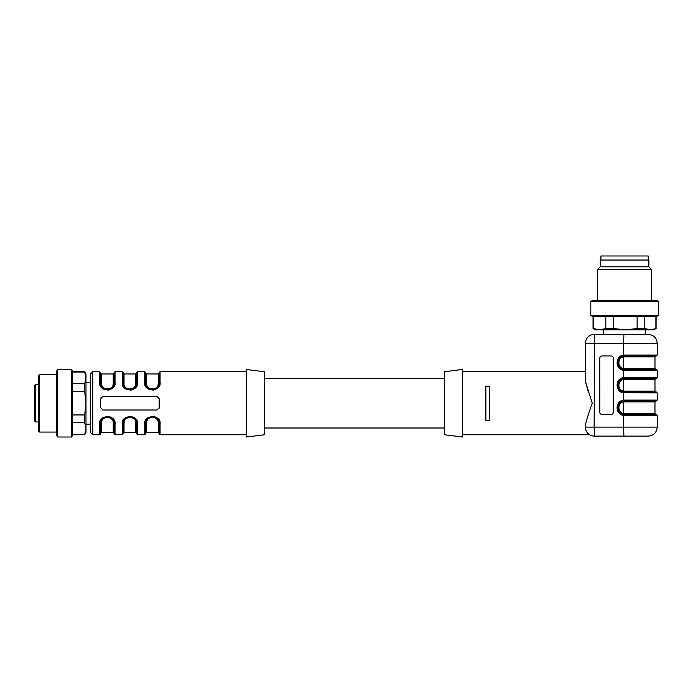 <?xml version="1.0" encoding="UTF-8"?>
<svg xmlns="http://www.w3.org/2000/svg" width="693" height="693" viewBox="0 0 693 693"><rect width="100%" height="100%" fill="white"/><g stroke="black" fill="none" stroke-linecap="round" stroke-linejoin="round"><path stroke-width="1.04" d="M159.165 403.239L159.165 407.744L156.913 409.996L102.876 409.996L100.624 407.744L100.624 398.735L102.876 396.483L156.913 396.483L159.165 398.735L159.165 403.239M145.513 420.677L144.75 424.099C143.13 414.362 161.634 414.267 160.066 424.099L159.676 421.63M159.303 420.677L158.584 419.447M157.935 418.65L156.445 417.403M155.899 417.091L151.126 416.328M122.999 420.677L122.237 424.099C120.617 414.362 139.12 414.267 137.552 424.099L137.162 421.63M136.79 420.677L136.071 419.447M135.421 418.65L133.931 417.403M133.385 417.091L128.612 416.328M100.485 420.677L99.723 424.099C98.103 414.362 116.597 414.267 115.029 424.099L114.648 421.63M114.276 420.677L113.557 419.447M112.907 418.65L111.417 417.403M110.871 417.091L106.098 416.328M114.276 385.802L115.029 382.38C116.658 392.117 98.155 392.212 99.723 382.38L100.113 384.858M100.485 385.802L101.204 387.041M101.854 387.837L103.344 389.076M103.889 389.397L108.662 390.15M136.79 385.802L137.552 382.38C139.172 392.117 120.669 392.212 122.237 382.38L122.626 384.858M122.999 385.802L123.718 387.041M124.368 387.837L125.857 389.076M126.403 389.397L131.176 390.15M159.303 385.802L160.066 382.38C161.686 392.117 143.182 392.212 144.75 382.38L145.14 384.858M145.513 385.802L146.232 387.041M146.881 387.837L148.371 389.076M148.917 389.397L153.69 390.15M146.552 373.969L146.552 383.584C145.478 390.705 159.381 390.644 158.264 383.584L158.264 373.969L146.552 373.969L145.651 373.068L145.816 384.433L147.089 387.144L149.411 389.033L153.465 389.648L155.561 388.955L158.61 385.646L159.165 382.978L159.165 372.617L160.066 371.717L160.066 382.38A0.901 0.598 180 0 0 159.165 382.978L157.484 387.439L152.434 389.735L147.358 387.465M146.552 383.584A0.901 0.606 -0 0 1 145.651 382.978L145.651 372.617L145.651 382.978L147.15 387.214M157.813 387.032L158.463 385.966M158.844 385.031L159.043 384.26M147.401 387.508L146.569 386.365M158.264 422.903C159.338 415.774 145.435 415.843 146.552 422.903L146.552 432.51L158.264 432.51L158.264 422.903A0.901 0.606 0 0 1 159.165 423.51A0.901 0.598 0 0 0 160.066 424.099L160.066 434.762L159.165 433.861L159.009 422.046L157.051 418.598L153.456 416.831L151.36 416.831L147.28 419.109L145.651 423.51L145.651 433.861L145.651 423.51A0.901 0.598 180 0 1 144.75 424.099L144.75 434.762L137.552 434.762L136.651 433.861L136.486 422.046L134.537 418.598L130.942 416.831L128.837 416.831L124.766 419.109L123.137 423.51L123.137 433.861L123.137 423.51A0.901 0.598 180 0 1 122.237 424.099L122.237 434.762L115.029 434.762L114.128 433.861L113.973 422.046L112.023 418.598L108.429 416.831L106.324 416.831L102.252 419.109L100.624 423.51L100.624 433.861L100.624 423.51A0.901 0.598 180 0 1 99.723 424.099L99.723 434.762L92.741 434.762L90.488 432.51L90.488 373.969L92.741 371.717L92.741 434.762M147.003 419.456L146.353 420.512M145.972 421.457L145.781 422.219M157.424 418.979L158.255 420.123M102.365 387.508L101.533 386.365M92.741 371.717L99.723 371.717L99.723 382.38A0.901 0.598 180 0 1 100.624 382.978A0.901 0.606 180 0 0 101.525 383.584C100.45 390.705 114.354 390.644 113.228 383.584L113.228 373.969L101.525 373.969L100.624 373.068L100.624 382.978L100.624 372.617L100.78 384.433L102.062 387.144L104.383 389.033L108.429 389.648L110.525 388.955L113.583 385.646L114.128 382.978L114.128 372.617L115.029 371.717L115.029 382.38A0.901 0.598 0 0 0 114.128 382.978A0.901 0.606 0 0 1 113.228 383.584L112.942 385.343M112.786 387.032L113.435 385.966M113.817 385.031L114.007 384.26M101.975 419.456L101.325 420.512M100.944 421.457L100.745 422.219M112.387 418.979L113.219 420.123M124.489 419.456L123.839 420.512M123.458 421.457L123.259 422.219M134.901 418.979L135.741 420.123M124.887 387.508L124.047 386.365M115.029 371.717L122.237 371.717L122.237 382.38A0.901 0.598 180 0 1 123.137 382.978A0.901 0.606 180 0 0 124.038 383.584C122.964 390.705 136.868 390.644 135.75 383.584L135.75 373.969L124.038 373.969L123.137 373.068L123.137 382.978L123.137 372.617L123.302 384.433L124.575 387.144L126.897 389.033L130.951 389.648L133.039 388.955L136.097 385.646L136.651 382.978L136.651 372.617L137.552 371.717L137.552 382.38A0.901 0.598 0 0 0 136.651 382.978A0.901 0.606 0 0 1 135.75 383.584L135.456 385.343M135.3 387.032L135.949 385.966M136.33 385.031L136.521 384.26M264.319 403.239L264.319 371.717L246.301 369.464L246.301 437.014L264.319 434.762L264.319 403.239M85.984 424.185L90.488 424.185L90.488 432.51M135.161 386.053L134.581 386.98M134.104 387.526L132.796 388.513M132.528 388.652L130.778 389.197M129.894 389.258L129.011 389.197M125.684 387.526L125.208 386.98M124.627 386.053L124.333 385.343M137.552 434.762L137.552 424.099A0.901 0.598 0 0 1 136.651 423.51A0.901 0.606 0 0 0 135.75 422.903C136.824 415.774 122.921 415.843 124.038 422.903L124.333 421.136M124.627 420.426L125.208 419.499M125.684 418.953L126.992 417.966M127.261 417.827L129.011 417.29M129.894 417.221L130.778 417.29M134.104 418.953L134.581 419.499M135.161 420.426L135.456 421.136M115.029 434.762L115.029 424.099A0.901 0.598 0 0 1 114.128 423.51A0.901 0.606 0 0 0 113.228 422.903C114.31 415.774 100.407 415.843 101.525 422.903L101.81 421.136M102.105 420.426L102.685 419.499M103.162 418.953L104.478 417.966M104.747 417.827L106.488 417.29M107.38 417.221L108.264 417.29M111.59 418.953L112.067 419.499M112.647 420.426L112.942 421.136M112.647 386.053L112.067 386.98M111.59 387.526L110.274 388.513M110.005 388.652L108.264 389.197M107.38 389.258L106.488 389.197M103.162 387.526L102.685 386.98M102.105 386.053L101.81 385.343M157.458 419.022L152.391 416.753L147.34 419.04L145.651 423.492A0.901 0.606 180 0 1 146.552 422.903L146.847 421.136M147.141 420.426L147.722 419.499M148.198 418.953L149.515 417.966M149.783 417.827L151.524 417.29M152.408 417.221L153.3 417.29M156.618 418.953L157.094 419.499M157.683 420.426L157.978 421.136M159.165 382.978A0.901 0.606 180 0 1 158.264 383.584L157.978 385.343M157.683 386.053L157.094 386.98M156.618 387.526L155.31 388.513M155.041 388.652L153.3 389.197M152.408 389.258L151.524 389.197M148.198 387.526L147.722 386.98M147.141 386.053L146.847 385.343M159.165 407.744L159.035 408.506M100.624 398.735L100.754 397.981M134.944 419.022L129.868 416.753L124.818 419.048L123.137 423.492A0.901 0.606 180 0 1 124.038 422.903L124.038 432.51L123.137 433.411M107.129 416.753L102.304 419.04L100.624 423.492A0.901 0.606 180 0 1 101.525 422.903L101.525 432.51L100.624 433.411M137.552 371.717L144.75 371.717L144.75 382.38A0.901 0.598 0 0 1 145.651 382.978M34.65 421.032L34.65 385.455L35.551 384.554L35.551 421.933L34.65 421.032M38.704 403.239L38.704 375.32L39.605 374.419L39.605 432.06L38.704 431.159L38.704 403.239M56.713 435.455L56.713 371.024L57.614 369.464L57.614 437.014L56.713 435.455M71.578 369.464L72.479 371.024L72.479 435.455L71.578 437.014L71.578 369.464L57.614 369.464M84.685 422.739L84.685 414.942L85.984 403.239L85.984 432.51L84.685 434.762L85.984 428.595L84.685 422.739L72.479 422.739M72.479 434.442L84.685 434.442M72.479 414.942L84.685 414.942M84.685 391.545L84.685 383.74L85.984 377.893L85.984 403.239L84.685 391.545L72.479 391.545M72.479 383.74L84.685 383.74M85.984 377.893L85.984 373.969L84.685 371.717L85.984 377.893L84.685 372.046L72.479 372.046M593.52 316.329L593.52 328.534L593.052 328.534L595.304 329.842L599.662 329.842L605.803 328.534L613.729 328.534L625.424 329.842L637.118 328.534L644.785 328.534L650.337 329.842L656.098 328.534L656.098 316.329M593.52 328.534L599.662 329.842L653.845 329.842L656.098 328.534M605.803 328.534L605.803 316.329M613.729 316.329L613.729 328.534M637.118 328.534L637.118 316.329M644.785 316.329L644.785 328.534M655.89 328.534L655.89 316.329M590.8 315.428L592.359 316.329L656.791 316.329L658.35 315.428L658.35 301.464L590.8 301.464L590.8 315.428L658.35 315.428M590.8 301.464L592.359 300.563L656.791 300.563L658.35 301.464M597.557 300.563L597.557 269.49L651.593 269.49L651.593 300.563M597.557 269.49L600.259 266.796L648.891 266.796L651.593 269.49M600.259 266.796L600.259 260.04L648.891 260.04L648.891 266.796M599.791 412.248A2.252 2.252 90 0 0 602.044 414.501L611.044 414.501A2.252 2.252 90 0 0 613.296 412.248L613.296 358.212A2.252 2.252 90 0 0 611.044 355.959L602.044 355.959A2.252 2.252 90 0 0 599.791 358.212L599.817 412.248L599.791 358.212M623.691 401.957L624.575 401.888L623.691 401.957C617.298 402.659 617.298 412.829 623.691 413.53L624.575 413.6L623.691 413.53L623.527 401.074L624.575 400.987L623.761 401.039L624.575 400.987L624.575 400.086L657.224 400.086L656.323 400.987L624.575 400.987L624.575 401.888L654.972 401.888L654.972 413.6L655.873 414.501L624.575 414.501L656.323 414.501L657.224 415.402L623.622 415.341L623.622 427.105L657.224 427.105C656.687 432.579 653.69 435.576 648.215 436.114L623.891 436.114L648.215 436.114M623.691 356.93L624.575 356.86L623.691 356.93C617.298 357.623 617.298 367.792 623.691 368.494L624.575 368.563L623.691 368.494L623.527 356.037L624.575 355.959L623.761 356.003L624.575 355.959L624.575 355.059L657.224 355.059L656.323 355.959L624.575 355.959L624.575 356.86L654.972 356.86L654.972 368.563L655.873 369.464L624.575 369.464L656.323 369.464L657.224 370.365L623.622 370.313L623.622 377.624L657.224 377.572L656.323 378.473L623.761 378.525L624.575 378.473L624.575 377.572M657.224 400.086L657.224 392.888L623.622 392.827L623.622 400.147L624.575 400.086M657.224 355.059L657.224 343.347L623.622 343.347L623.761 356.003C616.086 356.583 616.086 368.841 623.761 369.421L624.575 369.464L623.761 369.421L623.622 370.313C614.934 369.655 614.934 355.76 623.622 355.111L624.575 355.059M462.456 434.762L589.656 434.762A9.009 9.009 0 0 0 594.403 436.114L594.144 427.105L623.622 427.105L623.891 436.114L594.403 436.114A9.009 9.009 0 0 1 585.394 427.105L585.394 425.034C586.919 418.745 589.206 411.495 592.264 403.291L585.394 381.445L585.394 343.347L585.394 371.717L462.456 371.717M588.227 391.684L585.394 381.445M603.638 329.842L603.638 334.338L624.575 334.338M623.891 334.338L623.622 343.347L585.394 343.347A9.009 9.009 0 0 1 594.403 334.338L648.215 334.338L645.512 334.338L645.512 329.842M485.88 386.131L489.475 386.131L489.475 420.356L485.88 420.356L485.88 386.131M654.972 391.086L655.873 391.987L624.575 391.987L624.575 391.086L654.972 391.086L654.972 379.374L623.691 379.443L624.575 379.374L624.575 378.473L623.527 378.551L623.691 379.443C617.298 380.145 617.298 390.315 623.691 391.008L624.575 391.086L623.691 391.008L623.691 379.443M624.575 392.888L624.575 391.987L623.761 391.935L656.323 391.987L657.224 392.888M462.456 369.464L462.456 437.014L444.447 434.762L444.447 371.717L462.456 369.464M624.575 415.402L624.575 414.501L623.527 414.414L623.691 413.53M623.111 356.115C619.854 357.12 618.087 359.32 617.818 362.708C618.052 359.286 619.819 357.086 623.12 356.115M624.575 370.365L624.575 369.464L623.527 369.386L623.691 368.494M623.111 378.638C619.854 379.634 618.087 381.834 617.818 385.23C618.052 381.8 619.819 379.599 623.12 378.629M624.575 391.987L623.527 391.9L623.691 391.008M623.761 378.525C616.086 379.097 616.086 391.354 623.761 391.935L623.622 392.827C614.934 392.177 614.934 378.283 623.622 377.624L623.761 378.525M623.761 401.039C616.086 401.611 616.086 413.877 623.761 414.449L623.622 415.341C614.934 414.691 614.934 400.797 623.622 400.147L623.761 401.039M602.07 355.959A2.252 2.252 -90 0 0 599.817 358.212M599.817 412.248A2.252 2.252 -90 0 0 602.07 414.501M600.935 260.04L600.935 255.986L648.215 255.986L648.215 260.04M124.038 373.969L124.038 383.584M124.038 432.51L135.75 432.51L135.75 422.903M101.525 432.51L113.228 432.51L113.228 422.903M101.525 373.969L101.525 383.584M145.651 433.411L146.552 432.51L146.552 422.903M585.394 343.347A9.009 9.009 0 0 1 594.403 334.338L594.144 427.105L585.394 427.105A9.009 9.009 0 0 0 594.403 436.114A9.009 9.009 0 0 1 589.656 434.762M624.575 414.501L624.575 413.6L654.972 413.6M624.575 369.464L624.575 368.563L654.972 368.563M246.301 371.717L160.066 371.717M246.301 434.762L160.066 434.762M114.128 423.51L112.638 419.274M107.354 416.753L112.431 419.022M113.167 420.027L112.335 418.918M102.33 419.022L102.85 418.503M99.723 434.762L100.624 433.861M136.651 423.51L135.152 419.274M135.681 420.027L134.858 418.918M124.844 419.022L125.364 418.503M122.237 434.762L123.137 433.861M159.165 423.51L157.675 419.274M158.195 420.027L157.372 418.918M152.165 416.753L152.755 416.762M147.358 419.022L147.878 418.503M144.75 434.762L145.651 433.861M148.198 418.234L147.314 419.066M158.264 432.51L159.165 433.411M125.684 418.234L124.801 419.066M133.914 418.087L134.97 419.048M134.988 419.066L134.104 418.234M135.75 432.51L136.651 433.411M102.287 419.066L103.17 418.234M111.391 418.087L112.448 419.048M111.59 418.234L112.465 419.066M113.228 432.51L114.128 433.411M148.198 388.245L147.314 387.413M156.618 388.245L157.502 387.413M148.397 388.392L146.621 386.46M158.264 373.969L159.165 373.068M157.458 387.465L156.939 387.985M144.75 371.717L145.651 372.617M122.237 371.717L123.137 372.617M124.108 386.46L124.931 387.56M134.944 387.465L134.425 387.985M123.137 382.978L124.636 387.214M136.651 382.978L134.962 387.439L129.92 389.735L124.844 387.465M135.75 373.969L136.651 373.068M125.684 388.245L124.801 387.413M134.104 388.245L134.988 387.413M125.875 388.392L124.818 387.439M99.723 371.717L100.624 372.617M101.585 386.46L102.417 387.56M107.623 389.726L107.034 389.726M112.431 387.465L111.911 387.985M100.624 382.978L102.114 387.214M114.128 382.978L112.448 387.439L107.398 389.735L102.33 387.465M113.228 373.969L114.128 373.068M111.59 388.245L112.465 387.413M38.704 384.554L35.551 384.554M38.704 421.933L35.551 421.933M56.713 374.419L39.605 374.419M56.713 432.06L39.605 432.06M71.578 437.014L57.614 437.014M84.685 434.762L72.479 434.762M84.685 371.717L72.479 371.717M90.488 382.302L85.984 382.302M444.447 378.473L264.319 378.473M444.447 428.005L264.319 428.005M593.052 328.534L593.052 316.329M657.224 370.365L657.224 377.572M657.224 415.402L657.224 427.105M657.224 343.347C656.687 337.881 653.69 334.875 648.215 334.338M623.111 401.152C619.854 402.148 618.087 404.348 617.818 407.744C618.087 411.14 619.854 413.34 623.111 414.336M654.972 401.888L655.873 400.987M654.972 379.374L655.873 378.473M617.818 385.23C618.087 388.626 619.854 390.817 623.111 391.822M617.818 362.708C618.087 366.103 619.854 368.304 623.111 369.308M654.972 356.86L655.873 355.959"/></g></svg>
